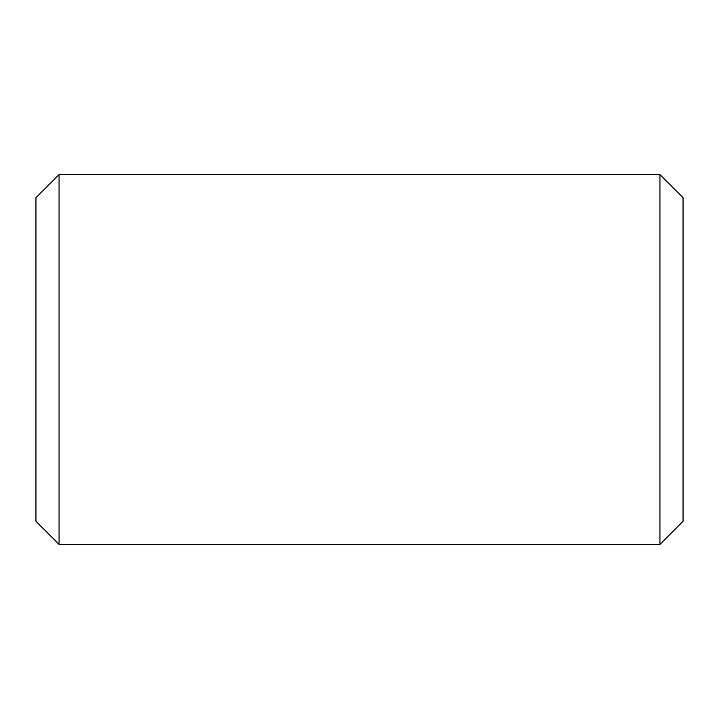 <?xml version="1.0" encoding="UTF-8"?>
<svg xmlns="http://www.w3.org/2000/svg" width="719" height="719" viewBox="0 0 719 719"><rect width="100%" height="100%" fill="white"/><g stroke="black" fill="none" stroke-linecap="round" stroke-linejoin="round"><path stroke-width="1.08" d="M59.057 544.382L35.95 521.275L35.95 197.725L59.057 174.618L59.057 544.382L659.943 544.382L659.943 174.618L59.057 174.618M659.943 544.382L683.05 521.275L683.05 197.725L659.943 174.618"/></g></svg>

